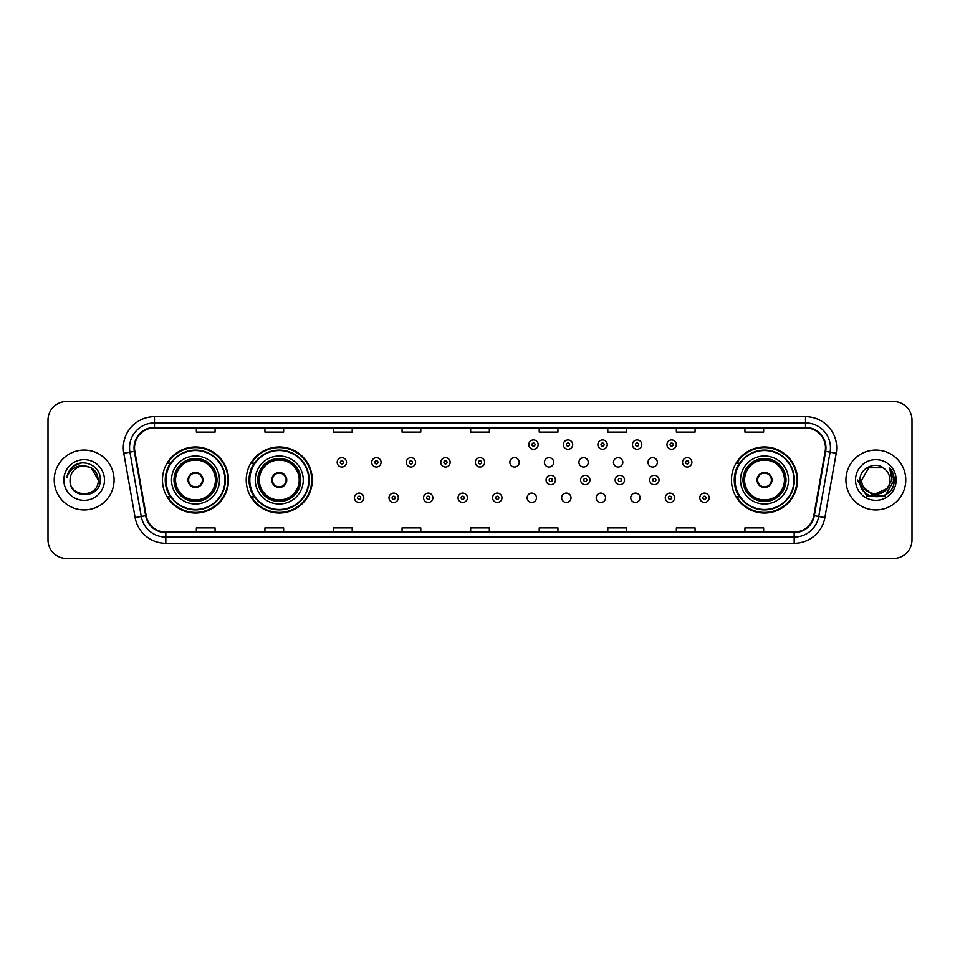 <?xml version="1.0" encoding="UTF-8"?>
<svg xmlns="http://www.w3.org/2000/svg" width="960" height="960" viewBox="0 0 960 960"><rect width="100%" height="100%" fill="white"/><g stroke="black" fill="none" stroke-linecap="round" stroke-linejoin="round"><path stroke-width="1.44" d="M731.472 480A33.036 33.036 0 0 0 764.508 513.036A33.036 33.036 0 0 0 797.544 480A33.036 33.036 0 0 0 764.508 446.964A33.036 33.036 0 0 0 731.472 480M246.228 480A33.036 33.036 0 0 0 279.276 513.036A33.036 33.036 0 0 0 312.312 480A33.036 33.036 0 0 0 279.276 446.964A33.036 33.036 0 0 0 246.228 480M162.456 480A33.036 33.036 0 0 0 195.492 513.036A33.036 33.036 0 0 0 228.528 480A33.036 33.036 0 0 0 195.492 446.964A33.036 33.036 0 0 0 162.456 480M527.124 497.772A4.68 4.68 0 0 0 531.804 502.44A4.68 4.68 0 0 0 536.472 497.772A4.68 4.68 0 0 0 531.804 493.092A4.68 4.68 0 0 0 527.124 497.772M561.66 497.772A4.68 4.68 0 0 0 566.34 502.44A4.68 4.68 0 0 0 571.008 497.772A4.68 4.68 0 0 0 566.34 493.092A4.68 4.68 0 0 0 561.66 497.772M596.196 497.772A4.68 4.68 0 0 0 600.876 502.44A4.68 4.68 0 0 0 605.544 497.772A4.68 4.68 0 0 0 600.876 493.092A4.68 4.68 0 0 0 596.196 497.772M630.732 497.772A4.68 4.68 0 0 0 635.412 502.44A4.68 4.68 0 0 0 640.08 497.772A4.68 4.68 0 0 0 635.412 493.092A4.68 4.68 0 0 0 630.732 497.772M509.856 462.36A4.68 4.68 0 0 0 514.536 467.028A4.68 4.68 0 0 0 519.216 462.36A4.68 4.68 0 0 0 514.536 457.68A4.68 4.68 0 0 0 509.856 462.36M544.392 462.36A4.68 4.68 0 0 0 549.072 467.028A4.68 4.68 0 0 0 553.74 462.36A4.68 4.68 0 0 0 549.072 457.68A4.68 4.68 0 0 0 544.392 462.36M578.928 462.36A4.68 4.68 0 0 0 583.608 467.028A4.68 4.68 0 0 0 588.276 462.36A4.68 4.68 0 0 0 583.608 457.68A4.68 4.68 0 0 0 578.928 462.36M613.464 462.36A4.68 4.68 0 0 0 618.144 467.028A4.68 4.68 0 0 0 622.812 462.36A4.68 4.68 0 0 0 618.144 457.68A4.68 4.68 0 0 0 613.464 462.36M648 462.36A4.68 4.68 0 0 0 652.68 467.028A4.68 4.68 0 0 0 657.348 462.36A4.68 4.68 0 0 0 652.68 457.68A4.68 4.68 0 0 0 648 462.36M170.376 496.836A30.228 30.228 0 0 1 170.376 463.164M254.16 496.836A30.228 30.228 0 0 1 254.16 463.164M739.392 496.836A30.228 30.228 0 0 1 739.392 463.164M48 420.156L48 539.844A18.696 18.696 0 0 0 66.696 558.54L893.304 558.54A18.696 18.696 0 0 0 912 539.844L912 420.156A18.696 18.696 0 0 0 893.304 401.46L66.696 401.46A18.696 18.696 0 0 0 48 420.156L48 539.844M54.228 480A29.928 29.928 0 0 0 84.156 509.928A29.928 29.928 0 0 0 114.072 480A29.928 29.928 0 0 0 84.156 450.072A29.928 29.928 0 0 0 54.228 480A29.928 29.928 0 0 0 84.156 509.928A29.928 29.928 0 0 0 114.072 480A29.928 29.928 0 0 0 84.156 450.072A29.928 29.928 0 0 0 54.228 480M845.928 480A29.928 29.928 0 0 0 875.844 509.928A29.928 29.928 0 0 0 905.772 480A29.928 29.928 0 0 0 875.844 450.072A29.928 29.928 0 0 0 845.928 480A29.928 29.928 0 0 0 875.844 509.928A29.928 29.928 0 0 0 905.772 480A29.928 29.928 0 0 0 875.844 450.072A29.928 29.928 0 0 0 845.928 480M134.52 447.828A19.944 19.944 0 0 1 154.476 427.884L805.524 427.884A19.944 19.944 0 0 1 825.168 451.296L813.828 515.628A19.944 19.944 0 0 1 794.184 532.116L165.816 532.116A19.944 19.944 0 0 1 146.172 515.628L134.832 451.296A19.944 19.944 0 0 1 134.52 447.828M134.028 447.828A20.448 20.448 0 0 0 134.34 451.38L145.68 515.712A20.448 20.448 0 0 0 165.816 532.608L794.184 532.608A20.448 20.448 0 0 0 814.32 515.712L825.66 451.38A20.448 20.448 0 0 0 805.524 427.392L154.476 427.392A20.448 20.448 0 0 0 134.028 447.828M123.78 453.252A31.164 31.164 0 0 1 154.476 416.664L805.524 416.664A31.164 31.164 0 0 1 836.22 453.252L824.88 517.584A31.164 31.164 0 0 1 794.184 543.336L165.816 543.336A31.164 31.164 0 0 1 135.12 517.584L123.78 453.252L129.912 452.16A24.936 24.936 0 0 1 154.476 422.904L805.524 422.904A24.936 24.936 0 0 1 830.088 452.16L818.736 516.492A24.936 24.936 0 0 1 794.184 537.096L165.816 537.096A24.936 24.936 0 0 1 141.264 516.492L129.912 452.16A24.936 24.936 0 0 1 129.54 447.828M893.304 401.46L66.696 401.46M66.696 558.54L893.304 558.54M912 539.844L912 420.156M814.32 515.712L818.736 516.492L830.088 452.16L836.22 453.252M470.652 427.884L470.652 432.108L489.348 432.108L489.348 427.884M402.072 427.884L402.072 432.108L420.78 432.108L420.78 427.884M333.504 427.884L333.504 432.108L352.212 432.108L352.212 427.884M264.936 427.884L264.936 432.108L283.632 432.108L283.632 427.884M196.368 427.884L196.368 432.108L215.064 432.108L215.064 427.884M539.22 427.884L539.22 432.108L557.928 432.108L557.928 427.884M607.788 427.884L607.788 432.108L626.496 432.108L626.496 427.884M676.368 427.884L676.368 432.108L695.064 432.108L695.064 427.884M744.936 427.884L744.936 432.108L763.632 432.108L763.632 427.884M489.348 532.116L489.348 527.892L470.652 527.892L470.652 532.116M420.78 532.116L420.78 527.892L402.072 527.892L402.072 532.116M352.212 532.116L352.212 527.892L333.504 527.892L333.504 532.116M283.632 532.116L283.632 527.892L264.936 527.892L264.936 532.116M215.064 532.116L215.064 527.892L196.368 527.892L196.368 532.116M557.928 532.116L557.928 527.892L539.22 527.892L539.22 532.116M626.496 532.116L626.496 527.892L607.788 527.892L607.788 532.116M695.064 532.116L695.064 527.892L676.368 527.892L676.368 532.116M763.632 532.116L763.632 527.892L744.936 527.892L744.936 532.116M98.244 480C99.108 498.18 69.204 498.18 70.068 480C68.748 499.692 100.86 499.236 100.224 480C101.316 466.524 83.808 457.788 73.44 466.2C69.78 469.14 67.584 472.908 66.864 477.528C69.768 469.26 75.528 465.396 84.156 465.912L91.2 467.796L98.244 480C99.108 498.18 69.204 498.18 70.068 480C69.204 498.18 99.108 498.18 98.244 480C99.108 498.18 69.204 498.18 70.068 480C69.204 498.18 99.108 498.18 98.244 480L91.2 467.796L84.156 465.912L91.2 467.796L98.244 480C97.416 471.444 92.712 466.74 84.156 465.912A14.088 14.088 0 0 0 70.068 480M63.828 480A20.328 20.328 0 0 0 84.156 500.328A20.328 20.328 0 0 0 104.484 480A20.328 20.328 0 0 0 84.156 459.672A20.328 20.328 0 0 0 63.828 480M73.44 466.212L81.936 462.672M171.492 480A24 24 0 0 1 195.492 456A24 24 0 0 1 219.492 480A24 24 0 0 1 195.492 504A24 24 0 0 1 171.492 480A24 24 0 0 0 195.492 504A24 24 0 0 0 219.492 480M170.748 463.164A29.928 29.928 0 0 0 170.748 496.836M224.976 480A29.484 29.484 0 0 0 195.492 450.516A29.484 29.484 0 0 0 166.008 480A29.484 29.484 0 0 0 195.492 509.484A29.484 29.484 0 0 0 224.976 480M174.3 480A21.192 21.192 0 0 0 195.492 501.192A21.192 21.192 0 0 0 216.684 480A21.192 21.192 0 0 0 195.492 458.808A21.192 21.192 0 0 0 174.3 480M175.548 480A19.944 19.944 0 0 1 195.492 460.056A19.944 19.944 0 0 1 215.436 480A19.944 19.944 0 0 1 195.492 499.944A19.944 19.944 0 0 1 175.548 480M188.016 480A7.476 7.476 0 0 0 195.492 487.476A7.476 7.476 0 0 0 202.968 480A7.476 7.476 0 0 0 195.492 472.524A7.476 7.476 0 0 0 188.016 480M174.924 480A20.568 20.568 0 0 1 195.492 459.432A20.568 20.568 0 0 1 216.06 480A20.568 20.568 0 0 1 195.492 500.568A20.568 20.568 0 0 1 174.924 480M227.904 480A32.412 32.412 0 0 1 167.784 496.836L170.796 496.836A29.892 29.892 0 0 0 225.384 480.072A29.892 29.892 0 0 0 170.796 463.164L167.784 463.164A32.412 32.412 0 0 1 227.904 480M188.244 478.128L188.508 478.128A7.236 7.236 0 0 1 202.476 478.128L202.092 478.128A6.852 6.852 0 0 1 195.492 486.852A6.852 6.852 0 0 1 188.892 478.128A6.852 6.852 0 0 1 202.092 478.128L202.728 478.128M202.728 481.872L202.476 481.872A7.236 7.236 0 0 1 188.508 481.872L188.244 481.872M889.932 480C890.796 498.18 860.892 498.18 861.756 480L868.8 467.796L882.888 467.796L885.072 469.356C876.432 460.284 859.776 467.76 859.932 480C858.348 501.756 893.616 502.32 894.192 481.056L894.216 480C894.168 475.38 892.632 471.324 889.608 467.82L892.032 480L886.644 489.048A14.088 14.088 0 0 0 889.932 480C890.796 498.18 860.892 498.18 861.756 480C860.892 498.18 890.796 498.18 889.932 480A14.088 14.088 0 0 0 885.072 469.356M886.644 489.048C879.168 499.164 861.024 492.696 861.756 480M887.544 488.304L872.844 494.964L860.376 484.572M855.516 480A20.328 20.328 0 0 0 875.844 500.328A20.328 20.328 0 0 0 896.172 480A20.328 20.328 0 0 0 875.844 459.672A20.328 20.328 0 0 0 855.516 480M889.608 467.82L894.216 480.54L893.352 474.432L894.216 480M857.472 480L866.652 495.912L885.036 495.912L894.216 480L889.74 467.976L894.216 480.528L889.884 468.132M889.74 467.976L894.216 480.54M255.276 480A24 24 0 0 1 279.276 456A24 24 0 0 1 303.276 480A24 24 0 0 1 279.276 504A24 24 0 0 1 255.276 480A24 24 0 0 0 279.276 504A24 24 0 0 0 303.276 480M254.532 463.164A29.928 29.928 0 0 0 254.532 496.836M308.76 480A29.484 29.484 0 0 0 279.276 450.516A29.484 29.484 0 0 0 249.792 480A29.484 29.484 0 0 0 279.276 509.484A29.484 29.484 0 0 0 308.76 480M258.072 480A21.192 21.192 0 0 0 279.276 501.192A21.192 21.192 0 0 0 300.468 480A21.192 21.192 0 0 0 279.276 458.808A21.192 21.192 0 0 0 258.072 480M259.32 480A19.944 19.944 0 0 1 279.276 460.056A19.944 19.944 0 0 1 299.22 480A19.944 19.944 0 0 1 279.276 499.944A19.944 19.944 0 0 1 259.32 480M271.788 480A7.476 7.476 0 0 0 279.276 487.476A7.476 7.476 0 0 0 286.752 480A7.476 7.476 0 0 0 279.276 472.524A7.476 7.476 0 0 0 271.788 480M258.696 480A20.568 20.568 0 0 1 279.276 459.432A20.568 20.568 0 0 1 299.844 480A20.568 20.568 0 0 1 279.276 500.568A20.568 20.568 0 0 1 258.696 480M311.688 480A32.412 32.412 0 0 1 251.568 496.836L254.568 496.836A29.892 29.892 0 0 0 309.156 480.072A29.892 29.892 0 0 0 254.568 463.164L251.568 463.164A32.412 32.412 0 0 1 311.688 480M272.028 478.128L272.28 478.128A7.236 7.236 0 0 1 286.26 478.128L285.864 478.128A6.852 6.852 0 0 1 279.276 486.852A6.852 6.852 0 0 1 272.676 478.128A6.852 6.852 0 0 1 285.864 478.128L286.512 478.128M286.512 481.872L286.26 481.872A7.236 7.236 0 0 1 272.28 481.872L272.028 481.872M740.508 480A24 24 0 0 1 764.508 456A24 24 0 0 1 788.508 480A24 24 0 0 1 764.508 504A24 24 0 0 1 740.508 480A24 24 0 0 0 764.508 504A24 24 0 0 0 788.508 480M739.764 463.164A29.928 29.928 0 0 0 739.764 496.836M793.992 480A29.484 29.484 0 0 0 764.508 450.516A29.484 29.484 0 0 0 735.024 480A29.484 29.484 0 0 0 764.508 509.484A29.484 29.484 0 0 0 793.992 480M743.316 480A21.192 21.192 0 0 0 764.508 501.192A21.192 21.192 0 0 0 785.7 480A21.192 21.192 0 0 0 764.508 458.808A21.192 21.192 0 0 0 743.316 480M744.564 480A19.944 19.944 0 0 1 764.508 460.056A19.944 19.944 0 0 1 784.452 480A19.944 19.944 0 0 1 764.508 499.944A19.944 19.944 0 0 1 744.564 480M757.032 480A7.476 7.476 0 0 0 764.508 487.476A7.476 7.476 0 0 0 771.984 480A7.476 7.476 0 0 0 764.508 472.524A7.476 7.476 0 0 0 757.032 480M743.94 480A20.568 20.568 0 0 1 764.508 459.432A20.568 20.568 0 0 1 785.076 480A20.568 20.568 0 0 1 764.508 500.568A20.568 20.568 0 0 1 743.94 480M796.92 480A32.412 32.412 0 0 1 736.8 496.836L739.812 496.836A29.892 29.892 0 0 0 794.4 480.072A29.892 29.892 0 0 0 739.812 463.164L736.8 463.164A32.412 32.412 0 0 1 796.92 480M757.272 478.128L757.524 478.128A7.236 7.236 0 0 1 771.492 478.128L771.108 478.128A6.852 6.852 0 0 1 764.508 486.852A6.852 6.852 0 0 1 757.908 478.128A6.852 6.852 0 0 1 771.108 478.128L771.756 478.128M771.756 481.872L771.108 481.872A6.852 6.852 0 0 1 757.908 481.872L757.272 481.872M771.108 481.872L771.492 481.872A7.236 7.236 0 0 1 757.524 481.872L757.908 481.872M346.536 462.36A4.68 4.68 0 0 1 341.856 467.028A4.68 4.68 0 0 1 337.188 462.36A4.68 4.68 0 0 1 341.856 457.68A4.68 4.68 0 0 1 346.536 462.36A4.68 4.68 0 0 0 341.856 457.68A4.68 4.68 0 0 0 337.188 462.36M381.072 462.36A4.68 4.68 0 0 1 376.392 467.028A4.68 4.68 0 0 1 371.724 462.36A4.68 4.68 0 0 1 376.392 457.68A4.68 4.68 0 0 1 381.072 462.36A4.68 4.68 0 0 0 376.392 457.68A4.68 4.68 0 0 0 371.724 462.36M415.608 462.36A4.68 4.68 0 0 1 410.928 467.028A4.68 4.68 0 0 1 406.26 462.36A4.68 4.68 0 0 1 410.928 457.68A4.68 4.68 0 0 1 415.608 462.36A4.68 4.68 0 0 0 410.928 457.68A4.68 4.68 0 0 0 406.26 462.36M450.144 462.36A4.68 4.68 0 0 1 445.464 467.028A4.68 4.68 0 0 1 440.784 462.36A4.68 4.68 0 0 1 445.464 457.68A4.68 4.68 0 0 1 450.144 462.36A4.68 4.68 0 0 0 445.464 457.68A4.68 4.68 0 0 0 440.784 462.36M484.68 462.36A4.68 4.68 0 0 1 480 467.028A4.68 4.68 0 0 1 475.32 462.36A4.68 4.68 0 0 1 480 457.68A4.68 4.68 0 0 1 484.68 462.36A4.68 4.68 0 0 0 480 457.68A4.68 4.68 0 0 0 475.32 462.36M538.164 444.588A4.68 4.68 0 0 1 533.484 449.268A4.68 4.68 0 0 1 528.816 444.588A4.68 4.68 0 0 1 533.484 439.92A4.68 4.68 0 0 1 538.164 444.588A4.68 4.68 0 0 0 533.484 439.92A4.68 4.68 0 0 0 528.816 444.588M572.7 444.588A4.68 4.68 0 0 1 568.02 449.268A4.68 4.68 0 0 1 563.34 444.588A4.68 4.68 0 0 1 568.02 439.92A4.68 4.68 0 0 1 572.7 444.588A4.68 4.68 0 0 0 568.02 439.92A4.68 4.68 0 0 0 563.34 444.588M607.236 444.588A4.68 4.68 0 0 1 602.556 449.268A4.68 4.68 0 0 1 597.876 444.588A4.68 4.68 0 0 1 602.556 439.92A4.68 4.68 0 0 1 607.236 444.588A4.68 4.68 0 0 0 602.556 439.92A4.68 4.68 0 0 0 597.876 444.588M641.772 444.588A4.68 4.68 0 0 1 637.092 449.268A4.68 4.68 0 0 1 632.412 444.588A4.68 4.68 0 0 1 637.092 439.92A4.68 4.68 0 0 1 641.772 444.588A4.68 4.68 0 0 0 637.092 439.92A4.68 4.68 0 0 0 632.412 444.588M676.296 444.588A4.68 4.68 0 0 1 671.628 449.268A4.68 4.68 0 0 1 666.948 444.588A4.68 4.68 0 0 1 671.628 439.92A4.68 4.68 0 0 1 676.296 444.588A4.68 4.68 0 0 0 671.628 439.92A4.68 4.68 0 0 0 666.948 444.588M691.884 462.36A4.68 4.68 0 0 1 687.216 467.028A4.68 4.68 0 0 1 682.536 462.36A4.68 4.68 0 0 1 687.216 457.68A4.68 4.68 0 0 1 691.884 462.36A4.68 4.68 0 0 0 687.216 457.68A4.68 4.68 0 0 0 682.536 462.36M354.456 497.772A4.68 4.68 0 0 1 359.124 493.092A4.68 4.68 0 0 1 363.804 497.772A4.68 4.68 0 0 1 359.124 502.44A4.68 4.68 0 0 1 354.456 497.772A4.68 4.68 0 0 0 359.124 502.44A4.68 4.68 0 0 0 363.804 497.772M388.992 497.772A4.68 4.68 0 0 1 393.66 493.092A4.68 4.68 0 0 1 398.34 497.772A4.68 4.68 0 0 1 393.66 502.44A4.68 4.68 0 0 1 388.992 497.772A4.68 4.68 0 0 0 393.66 502.44A4.68 4.68 0 0 0 398.34 497.772M423.528 497.772A4.68 4.68 0 0 1 428.196 493.092A4.68 4.68 0 0 1 432.876 497.772A4.68 4.68 0 0 1 428.196 502.44A4.68 4.68 0 0 1 423.528 497.772A4.68 4.68 0 0 0 428.196 502.44A4.68 4.68 0 0 0 432.876 497.772M458.052 497.772A4.68 4.68 0 0 1 462.732 493.092A4.68 4.68 0 0 1 467.412 497.772A4.68 4.68 0 0 1 462.732 502.44A4.68 4.68 0 0 1 458.052 497.772A4.68 4.68 0 0 0 462.732 502.44A4.68 4.68 0 0 0 467.412 497.772M492.588 497.772A4.68 4.68 0 0 1 497.268 493.092A4.68 4.68 0 0 1 501.948 497.772A4.68 4.68 0 0 1 497.268 502.44A4.68 4.68 0 0 1 492.588 497.772A4.68 4.68 0 0 0 497.268 502.44A4.68 4.68 0 0 0 501.948 497.772M546.072 480A4.68 4.68 0 0 1 550.752 475.32A4.68 4.68 0 0 1 555.432 480A4.68 4.68 0 0 1 550.752 484.68A4.68 4.68 0 0 1 546.072 480A4.68 4.68 0 0 0 550.752 484.68A4.68 4.68 0 0 0 555.432 480M580.608 480A4.68 4.68 0 0 1 585.288 475.32A4.68 4.68 0 0 1 589.968 480A4.68 4.68 0 0 1 585.288 484.68A4.68 4.68 0 0 1 580.608 480A4.68 4.68 0 0 0 585.288 484.68A4.68 4.68 0 0 0 589.968 480M615.144 480A4.68 4.68 0 0 1 619.824 475.32A4.68 4.68 0 0 1 624.504 480A4.68 4.68 0 0 1 619.824 484.68A4.68 4.68 0 0 1 615.144 480A4.68 4.68 0 0 0 619.824 484.68A4.68 4.68 0 0 0 624.504 480M649.68 480A4.68 4.68 0 0 1 654.36 475.32A4.68 4.68 0 0 1 659.028 480A4.68 4.68 0 0 1 654.36 484.68A4.68 4.68 0 0 1 649.68 480A4.68 4.68 0 0 0 654.36 484.68A4.68 4.68 0 0 0 659.028 480M665.268 497.772A4.68 4.68 0 0 1 669.948 493.092A4.68 4.68 0 0 1 674.616 497.772A4.68 4.68 0 0 1 669.948 502.44A4.68 4.68 0 0 1 665.268 497.772A4.68 4.68 0 0 0 669.948 502.44A4.68 4.68 0 0 0 674.616 497.772M699.804 497.772A4.68 4.68 0 0 1 704.472 493.092A4.68 4.68 0 0 1 709.152 497.772A4.68 4.68 0 0 1 704.472 502.44A4.68 4.68 0 0 1 699.804 497.772A4.68 4.68 0 0 0 704.472 502.44A4.68 4.68 0 0 0 709.152 497.772M805.524 416.664L805.524 427.392M129.912 452.16L134.34 451.38M165.816 543.336L165.816 532.608M794.184 532.608L794.184 543.336M135.12 517.584L145.68 515.712M825.66 451.38L830.088 452.16M154.476 416.664L154.476 427.392M818.736 516.492L824.88 517.584M216.996 480A21.504 21.504 0 0 0 195.492 458.496A21.504 21.504 0 0 0 173.988 480A21.504 21.504 0 0 0 195.492 501.504A21.504 21.504 0 0 0 216.996 480M300.78 480A21.504 21.504 0 0 0 279.276 458.496A21.504 21.504 0 0 0 257.772 480A21.504 21.504 0 0 0 279.276 501.504A21.504 21.504 0 0 0 300.78 480M786.012 480A21.504 21.504 0 0 0 764.508 458.496A21.504 21.504 0 0 0 743.004 480A21.504 21.504 0 0 0 764.508 501.504A21.504 21.504 0 0 0 786.012 480M340.296 462.36A1.56 1.56 0 0 0 341.856 463.92A1.56 1.56 0 0 0 343.416 462.36A1.56 1.56 0 0 0 341.856 460.8A1.56 1.56 0 0 0 340.296 462.36M374.832 462.36A1.56 1.56 0 0 0 376.392 463.92A1.56 1.56 0 0 0 377.952 462.36A1.56 1.56 0 0 0 376.392 460.8A1.56 1.56 0 0 0 374.832 462.36M409.368 462.36A1.56 1.56 0 0 0 410.928 463.92A1.56 1.56 0 0 0 412.488 462.36A1.56 1.56 0 0 0 410.928 460.8A1.56 1.56 0 0 0 409.368 462.36M443.904 462.36A1.56 1.56 0 0 0 445.464 463.92A1.56 1.56 0 0 0 447.024 462.36A1.56 1.56 0 0 0 445.464 460.8A1.56 1.56 0 0 0 443.904 462.36M478.44 462.36A1.56 1.56 0 0 0 480 463.92A1.56 1.56 0 0 0 481.56 462.36A1.56 1.56 0 0 0 480 460.8A1.56 1.56 0 0 0 478.44 462.36M531.924 444.588A1.56 1.56 0 0 0 533.484 446.148A1.56 1.56 0 0 0 535.044 444.588A1.56 1.56 0 0 0 533.484 443.028A1.56 1.56 0 0 0 531.924 444.588M566.46 444.588A1.56 1.56 0 0 0 568.02 446.148A1.56 1.56 0 0 0 569.58 444.588A1.56 1.56 0 0 0 568.02 443.028A1.56 1.56 0 0 0 566.46 444.588M600.996 444.588A1.56 1.56 0 0 0 602.556 446.148A1.56 1.56 0 0 0 604.116 444.588A1.56 1.56 0 0 0 602.556 443.028A1.56 1.56 0 0 0 600.996 444.588M635.532 444.588A1.56 1.56 0 0 0 637.092 446.148A1.56 1.56 0 0 0 638.652 444.588A1.56 1.56 0 0 0 637.092 443.028A1.56 1.56 0 0 0 635.532 444.588M670.068 444.588A1.56 1.56 0 0 0 671.628 446.148A1.56 1.56 0 0 0 673.188 444.588A1.56 1.56 0 0 0 671.628 443.028A1.56 1.56 0 0 0 670.068 444.588M685.656 462.36A1.56 1.56 0 0 0 687.216 463.92A1.56 1.56 0 0 0 688.764 462.36A1.56 1.56 0 0 0 687.216 460.8A1.56 1.56 0 0 0 685.656 462.36M360.684 497.772A1.56 1.56 0 0 0 359.124 496.212A1.56 1.56 0 0 0 357.564 497.772A1.56 1.56 0 0 0 359.124 499.32A1.56 1.56 0 0 0 360.684 497.772M395.22 497.772A1.56 1.56 0 0 0 393.66 496.212A1.56 1.56 0 0 0 392.1 497.772A1.56 1.56 0 0 0 393.66 499.32A1.56 1.56 0 0 0 395.22 497.772M429.756 497.772A1.56 1.56 0 0 0 428.196 496.212A1.56 1.56 0 0 0 426.636 497.772A1.56 1.56 0 0 0 428.196 499.32A1.56 1.56 0 0 0 429.756 497.772M464.292 497.772A1.56 1.56 0 0 0 462.732 496.212A1.56 1.56 0 0 0 461.172 497.772A1.56 1.56 0 0 0 462.732 499.32A1.56 1.56 0 0 0 464.292 497.772M498.828 497.772A1.56 1.56 0 0 0 497.268 496.212A1.56 1.56 0 0 0 495.708 497.772A1.56 1.56 0 0 0 497.268 499.32A1.56 1.56 0 0 0 498.828 497.772M552.312 480A1.56 1.56 0 0 0 550.752 478.44A1.56 1.56 0 0 0 549.192 480A1.56 1.56 0 0 0 550.752 481.56A1.56 1.56 0 0 0 552.312 480M586.848 480A1.56 1.56 0 0 0 585.288 478.44A1.56 1.56 0 0 0 583.728 480A1.56 1.56 0 0 0 585.288 481.56A1.56 1.56 0 0 0 586.848 480M621.384 480A1.56 1.56 0 0 0 619.824 478.44A1.56 1.56 0 0 0 618.264 480A1.56 1.56 0 0 0 619.824 481.56A1.56 1.56 0 0 0 621.384 480M655.92 480A1.56 1.56 0 0 0 654.36 478.44A1.56 1.56 0 0 0 652.8 480A1.56 1.56 0 0 0 654.36 481.56A1.56 1.56 0 0 0 655.92 480M671.496 497.772A1.56 1.56 0 0 0 669.948 496.212A1.56 1.56 0 0 0 668.388 497.772A1.56 1.56 0 0 0 669.948 499.32A1.56 1.56 0 0 0 671.496 497.772M706.032 497.772A1.56 1.56 0 0 0 704.472 496.212A1.56 1.56 0 0 0 702.924 497.772A1.56 1.56 0 0 0 704.472 499.32A1.56 1.56 0 0 0 706.032 497.772"/></g></svg>
